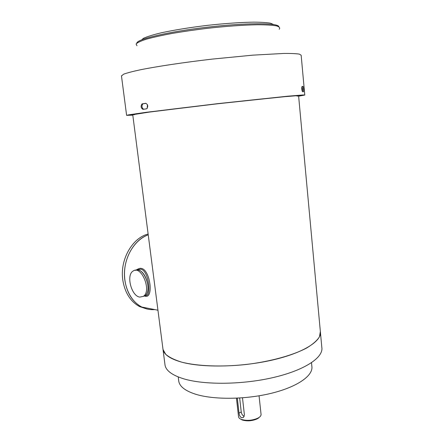 <?xml version="1.0" encoding="UTF-8"?>
<svg xmlns="http://www.w3.org/2000/svg" width="443" height="443" viewBox="0 0 443 443"><rect width="100%" height="100%" fill="white"/><g stroke="black" fill="none" stroke-linecap="round" stroke-linejoin="round"><path stroke-width="0.66" d="M148.128 234.031C132.202 237.88 119.688 259.947 122.805 280.092C124.882 292.784 130.508 301.633 139.695 306.634L141.788 307.043C132.595 302.032 126.958 293.15 124.887 280.413C121.941 261.137 133.16 239.851 148.228 234.829C136.073 239.209 126.089 253.673 124.66 269.787C123.193 285.901 130.497 301.367 141.788 307.043C145.935 309.12 150.26 309.967 154.768 309.585M143.322 296.361L139.805 297.098C131.399 296.179 125.928 275.07 133.066 271.083C141.317 264.692 152.121 291.101 143.322 296.361L144.783 295.902C153.256 290.918 143.538 265.44 135.104 270.346L137.729 269.953C146.09 270.357 151.932 291.837 144.783 295.902L147.192 295.149C151.207 292.142 147.857 269.709 140.592 269.15L137.131 269.909M144.844 296.118C154.17 299.424 150.216 269.372 141.195 268.38C140.176 268.043 138.559 268.569 136.344 269.964M144.867 295.846L147.192 295.149L144.977 295.846M139.695 306.634L147.032 308.998M297.07 96.159L298.593 95.777L297.115 95.688L282.706 96.84L217.264 103.817L150.559 111.896L132.745 114.715M320.461 332.682L321.812 347.329C323.706 357.257 305.299 369.938 274.134 377.331C243.041 384.745 204.528 385.144 183.624 378.798C172.261 375.254 166.064 370.719 165.04 365.193L163.013 349.472C163.993 354.655 170.173 358.869 181.536 362.108C202.451 367.917 241.092 367.258 272.334 360.065C303.654 352.894 322.194 340.85 320.355 331.541L319.453 336.818C317.11 340.523 312.88 344.233 306.761 347.954C293.05 355.292 270.54 361.543 245.992 364.511C221.384 367.147 197.578 366.173 181.835 362.191C174.653 359.982 169.287 357.363 165.737 354.334L163.013 349.472L162.897 348.586L132.739 114.671L134.301 114.748M259.055 395.804L261.049 414.288C261.193 415.357 260.539 416.403 259.077 417.439L257.953 418.114C252.388 420.534 246.889 420.977 241.457 419.443C239.724 418.779 238.76 417.915 238.561 416.852L238.544 416.664M237.332 398.152L239.021 413.103C239.253 415.373 240.123 416.935 241.64 417.788L243.445 417.439L244.398 414.836L242.493 397.825M244.204 416.387C242.603 415.595 241.618 414.127 241.236 411.99L239.663 398.024M259.698 416.963L257.361 418.79C252.266 421.005 247.233 421.415 242.26 420.008L240.444 418.989M320.355 331.541L298.593 95.777C299.59 95.19 278.979 97.039 245.361 100.688C211.82 104.326 171.253 109.139 150.26 111.941L132.739 114.671L132.684 114.244M147.436 104.664L147.209 108.363M149.789 111.863L150.692 111.747M311.512 362.734L311.844 366.228C313.5 375.354 297.89 386.711 271.758 393.185C245.682 399.68 213.282 399.902 195.236 394.109C185.229 390.804 179.747 386.562 178.789 381.39L178.679 380.515M165.04 365.193L164.918 364.251M132.8 115.147L126.609 115.352L128.896 114.815L145.664 112.384L217.413 103.684L287.8 96.186L303.211 94.952L304.778 95.051L298.632 96.203M302.597 91.762L303.527 91.756L303.632 89.121L303.112 86.485L302.109 86.418C301.533 87.891 301.666 89.658 302.497 91.723L302.602 89.248L302.004 86.573L303.04 86.446M145.647 103.319L141.981 103.928C140.569 106.314 140.913 108.125 143.011 109.36L146.727 108.773C148.339 106.292 147.979 104.476 145.647 103.319L145.769 103.308M143.615 109.277C141.732 107.782 141.478 105.971 142.856 103.85L145.974 103.319M132.795 115.108L127.634 115.235L136.189 113.718L217.386 103.706L296.6 95.444L303.743 95.173L298.632 96.164M241.236 411.99L239.021 413.103M121.482 75.974L123.625 74.186C127.052 72.918 132.607 71.456 140.293 69.8C157.309 66.367 184.133 62.352 212.496 59.074L252.864 55.148L283.758 53.453C291.151 53.387 296.389 53.62 299.485 54.151L301.162 55.275L304.773 94.99M143.183 103.734L142.308 103.817M136.848 43.154C136.616 39.255 167.842 31.774 206.848 27.25C245.848 22.682 278.198 22.77 278.83 26.646M136.998 45.756L136.084 44.007C137.374 42.594 140.802 40.989 146.356 39.189C153.117 37.312 161.629 35.412 171.895 33.48C182.942 31.591 194.704 29.88 207.169 28.352C226.401 26.226 243.146 25.024 257.411 24.753C265.745 24.775 272.063 25.146 276.366 25.866C279.411 26.763 280.353 27.898 279.201 29.271M141.788 307.043L157.952 310.211M238.561 416.852L236.451 398.196M258.396 418.17L259.077 417.439M242.26 420.008L241.457 419.443M298.549 95.295L298.588 95.716M178.224 376.938L178.789 381.39M126.609 115.352L121.448 75.753M141.981 103.928L142.856 103.85M303.112 86.485L302.071 86.612M141.871 39.743L143.305 38.403C147.098 36.614 153.162 34.731 161.485 32.754C175.123 29.847 190.59 27.366 207.889 25.312C225.36 23.407 240.615 22.355 253.651 22.15C260.8 22.183 266.37 22.521 270.357 23.152L273.536 24.526"/></g></svg>
